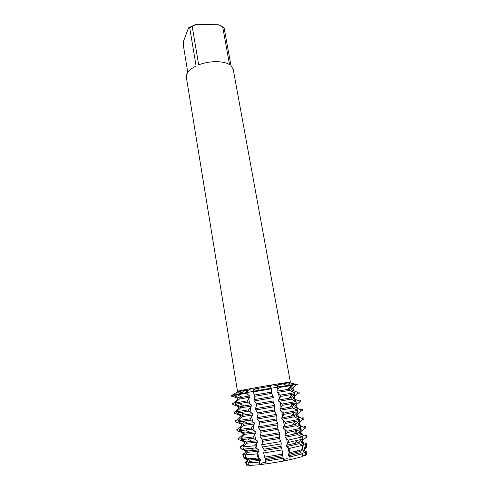<?xml version="1.0" encoding="UTF-8"?>
<svg xmlns="http://www.w3.org/2000/svg" width="490" height="490" viewBox="0 0 490 490"><rect width="100%" height="100%" fill="white"/><g stroke="black" fill="none" stroke-linecap="round" stroke-linejoin="round"><path stroke-width="0.73" d="M233.859 394.922L252.577 391.516L233.859 394.922L233.963 395.559L239.065 397.874L239.273 399.142L235.163 403.007L235.365 404.281L240.486 406.577L240.694 407.852L236.578 411.772L236.786 413.058L241.913 415.342L242.121 416.623L237.999 420.598L238.207 421.89L243.352 424.156L243.561 425.449L239.432 429.479L239.641 430.777L244.798 433.025L245.012 434.324L240.872 438.415L241.086 439.72L246.256 441.955L246.47 443.26L242.807 446.941L243.518 449.128L247.72 450.941L247.934 452.258L245.398 454.892L246.703 458.891L249.196 459.981L249.41 461.31L248.001 462.872L248.853 465.488L259.927 464.741C262.003 462.707 264.006 462.052 265.929 462.781C264.006 462.052 262.003 462.707 259.927 464.741L259.21 462.064L260.496 460.484L260.27 459.13L258.126 457.991L257.036 453.887L258.953 451.259L258.732 449.924L255.462 447.976L254.867 445.735L257.428 442.103L257.201 440.767L253.293 438.342L253.073 437.007L255.903 433.001L255.682 431.678L251.78 429.209L251.56 427.886L254.396 423.96L254.175 422.643L250.274 420.138L250.059 418.821L252.895 414.975L252.675 413.67L248.785 411.128L248.565 409.818L251.401 406.051L251.186 404.752L247.297 402.174L247.083 400.875L249.925 397.182L249.704 395.889L245.821 393.28L245.717 392.631L247.425 390.744L251.591 388.57L253.642 389.042L253.826 391.161M289.921 385.103L289.713 383.621L288.236 382.506L296.027 384.234L292.965 384.779L296.027 384.234L296.144 384.864L291.648 388.809L291.881 390.071L297.504 392.251L297.742 393.513L293.228 397.47L293.461 398.731L299.108 400.949L299.347 402.223L294.821 406.179L295.054 407.453L300.725 409.701L300.964 410.988L296.425 414.944L296.658 416.231L302.355 418.515L302.593 419.801L298.036 423.77L298.269 425.063L303.99 427.378L304.229 428.677L299.66 432.652L299.892 433.95L305.013 436.033L305.062 438.329L301.289 441.588L301.528 442.893L305.197 444.369L305.288 448.571L302.93 450.579L303.175 451.896L305.386 452.748L305.442 455.492L302.704 456M280.58 386.586L276.819 385.354M239.059 393.513L240.725 391.994M241.454 393.427L240.976 391.43L238.71 391.994M248.681 464.967L246.844 465.261L245.974 462.664L247.762 461.151L247.554 459.841L244.645 458.72L243.31 454.757L246.305 452.172L246.096 450.867L241.392 449.048L240.664 446.886L244.853 443.248L244.645 441.949L238.924 439.738L238.722 438.44L243.414 434.379L243.205 433.087L237.503 430.882L237.301 429.595L241.98 425.565L241.772 424.285L236.094 422.086L235.886 420.812L240.559 416.806L240.351 415.532L234.692 413.346L234.483 412.078L239.145 408.103L238.942 406.841L233.295 404.66L233.093 403.399L237.742 399.454L237.534 398.199L231.911 396.024L231.807 395.399L233.877 395.05L231.807 395.399L238.342 391.198L236.75 392.839L237.05 394.272M258.438 390.346L258.291 389.599C258.108 388.938 257.293 388.699 255.847 388.87L253.765 389.593M273.169 387.939L277.444 387.167L273.169 387.939M270.903 388.196L270.517 386.316C270.511 385.667 271.246 385.189 272.71 384.889L277.187 385.563L279.006 386.843L277.444 387.167L279.006 386.843L279.122 387.486L276.942 391.161L277.168 392.453L280.476 395.093L280.709 396.398L278.51 400.036L278.743 401.335L282.075 404.048L282.307 405.359L280.096 408.96L280.329 410.265L292.793 407.925L292.561 406.645L296.272 402.823L296.034 401.537L291.201 399.142L290.968 397.868L294.661 394.027L294.423 392.747L289.615 390.414L289.382 389.146L293.057 385.287L292.94 384.65L279.006 386.843L292.94 384.65M283.618 461.041L282.773 455.553L265.378 458.462L266.193 463.944L283.618 461.041M280.323 410.265L283.679 413.064L283.912 414.387L281.689 417.946L281.921 419.262L285.296 422.135L285.529 423.464L283.287 426.986L283.526 428.309L286.92 431.274L287.158 432.609L284.898 436.088L285.137 437.423L288.224 440.112L288.457 442.427L286.521 445.251L286.76 446.592L289.082 448.515L289.51 452.742L288.157 454.475L288.396 455.823L289.939 456.937L290.209 459.7C287.201 458.26 284.972 458.487 283.52 460.386C284.972 458.487 287.201 458.26 290.209 459.7L283.6 460.943M302.661 454.873L305.442 455.492L302.661 454.873M233.24 69.384L231.004 65.709L224.157 28.083L222.687 26.883L229.541 64.637C223.385 60.607 209.071 60.662 198.689 64.888L192.221 26.582L189.697 27.759L196.11 66.015C191.235 68.428 188.142 71.136 186.831 74.143L186.384 77.475L237.509 391.381L238.569 391.038C245.27 389.268 292.114 381.33 290.38 382.249L233.24 69.384M289.4 382.574L290.38 382.249M282.779 455.553L282.081 449.906L280.905 445.802L281.248 443.836L280.935 441.527L279.735 439.132L279.294 436.608L279.753 434.018L279.514 432.676L278.13 429.975L277.695 427.464L277.91 423.501L276.538 420.879L276.103 418.387L276.311 414.393L274.957 411.845L274.523 409.364L274.719 405.34L273.383 402.866L272.954 400.404L273.144 396.349L271.821 393.942L271.393 391.498L271.687 388.062L252.558 391.388L254.659 394.695L254.867 397.347L253.949 399.668L254.169 400.973L256.16 403.589L256.478 405.487L255.462 408.654L255.682 409.971L257.673 412.543L257.991 414.454L256.987 417.701L257.207 419.024L259.192 421.553L259.418 424.303L258.518 426.802L258.745 428.138L260.723 430.624L260.956 433.411L260.061 435.971L260.288 437.313L262.266 439.751L262.505 442.574L261.758 444.755L262.285 447.021L263.816 448.944L264.147 450.898L263.663 452.993L264.625 457.127L265.378 458.462M296.481 384.46C298.055 384.087 297.902 384.013 296.027 384.234L297.565 384.136L297.675 384.754L296.548 384.815M245.974 462.664L245.576 462.493L246.452 465.077L246.844 465.261L248.436 464.214L246.844 465.261L246.348 464.777M266.15 463.761L259.927 464.741M238.532 391.357L248.338 389.966M253.661 389.109L270.517 386.224M276.372 385.165L287.955 382.904M187.78 72.428L183.272 44.89L183.701 40.786L188.521 27.85L189.697 27.759M192.221 26.582L195.682 24.5L188.521 27.85M195.682 24.5L218.583 24.751L222.687 26.883M305.429 444.277L305.405 443.07L306.501 443.622L305.197 444.369M305.252 435.941L305.227 434.899L306.366 435.347L305.013 436.033M304.382 427.243L304.241 426.459L305.435 426.661L303.99 427.378M302.747 418.399L302.642 417.835L303.818 417.921L302.355 418.515M301.123 409.603L301.062 409.26L302.207 409.242L300.725 409.701M299.513 400.869L299.108 400.949M297.742 393.513L298.141 393.452M304.008 443.854L303.745 442.421L302.918 442.103M302.526 434.961L302.14 433.687L301.24 433.338M300.731 426L300.548 425.008L299.513 424.61M299.108 417.162L298.967 416.377L297.736 415.918M297.497 408.372L297.393 407.809L295.911 407.257M295.299 406.075L296.787 404.513M295.899 399.638L294.031 398.627M293.706 397.384L295.194 395.804M294.306 390.965L292.358 390.003M292.414 388.705L293.694 387.633L293.602 387.155M305.607 452.644L305.576 451.296L306.63 451.945L305.386 452.748M305.607 452.558L305.356 451.21L304.547 450.898L303.175 451.896M246.237 452.16L245.466 452.846M288.396 455.823L300.934 452.699L300.695 451.376L302.465 449.563L302.312 445.343L299.286 443.628L299.047 442.311L302.091 439.267L302.012 436.964L297.651 434.618L297.412 433.307L301.172 429.546L300.934 428.236L296.021 425.663L295.782 424.365L299.531 420.579L299.292 419.281L294.404 416.77L294.171 415.477L297.896 411.674L297.657 410.381L292.8 407.925M290.209 459.7L302.722 456.515L302.618 453.758L300.94 452.699M245.576 462.493C245.196 462.168 245.815 461.684 247.432 461.047M306.673 454.359L305.442 455.492M259.21 462.064L248.001 462.872M302.618 453.758L289.939 456.937M247.762 461.151L247.187 460.814L246.997 459.632M260.496 460.484L249.41 461.31M283.012 456.907L265.605 459.816M283.232 458.297L265.574 461.243M247.554 459.841L247.089 459.663M304.241 449.489L302.93 450.579M260.27 459.13L249.196 459.981M300.695 451.376L288.157 454.475M244.155 458.285L244.645 458.72M305.288 448.571L306.562 447.505M246.703 458.891L258.126 457.991M289.51 452.742L302.465 449.563M264.625 457.127L282.657 454.114M243.31 454.757L242.911 454.61C242.525 454.316 243.236 453.85 245.043 453.213M257.036 453.887L245.398 454.892M302.312 445.343L289.082 448.515M282.081 449.906L263.663 452.993M246.305 452.172L245.741 451.903L245.539 450.659M302.508 440.571L302.924 442.023L301.528 442.893M258.953 451.259L247.934 452.258M299.286 443.628L286.76 446.592M281.389 447.652L264.043 450.561M246.096 450.867L245.557 450.665M302.685 440.737L301.289 441.588M258.732 449.924L247.72 450.941M299.047 442.311L286.521 445.251M281.156 446.304L263.816 449.22M240.909 448.687L241.392 449.048M305.062 438.329L306.397 437.374M243.518 449.128L255.462 447.976M288.457 442.427L302.091 439.267M262.285 447.021L281.248 443.836M240.664 446.886L240.259 446.764C239.91 446.543 240.51 446.17 242.066 445.643M254.867 445.735L242.807 446.941M302.012 436.964L288.224 440.112M280.935 441.527L261.758 444.755M244.853 443.248L244.302 443.046L244.094 441.747M300.744 431.757L301.307 433.203L299.892 433.95M257.421 442.103L246.47 443.26M297.651 434.618L285.137 437.423M279.778 438.452L262.493 441.374M244.645 441.949L244.094 441.76M301.074 431.917L299.66 432.652M257.201 440.767L246.256 441.955M297.412 433.307L284.898 436.088M279.545 437.117L262.266 440.032M238.722 438.44L238.22 438.268L238.428 439.555L238.924 439.738M304.229 428.677L305.674 427.935L305.435 426.661M241.086 439.72L253.293 438.342M287.158 432.609L301.172 429.546M260.288 437.313L279.753 434.018M238.22 438.268L239.763 437.521M253.073 437.007L240.872 438.415M300.934 428.236L286.92 431.274M279.514 432.676L260.061 435.971M243.414 434.379L242.875 434.244L242.697 432.903M298.937 423.035L299.464 423.158L299.702 424.432L298.269 425.063M255.903 433.001L245.012 434.324M296.021 425.663L283.526 428.309M278.179 429.314L260.95 432.241M243.205 433.087L242.666 432.964M299.464 423.158L298.036 423.77M255.682 431.678L244.798 433.025M295.782 424.365L283.287 426.986M277.946 427.984L260.729 430.912M237.301 429.595L236.817 429.497L237.019 430.771L237.503 430.882M302.593 419.801L304.051 419.195L303.818 417.921M239.641 430.777L251.78 429.209M285.529 423.464L299.531 420.579M258.745 428.138L278.142 424.836M236.817 429.497L237.993 428.989M251.56 427.886L239.432 429.479M299.292 419.281L285.296 422.135M277.91 423.501L258.518 426.802M241.98 425.565L241.46 425.498L241.368 424.138M297.093 414.405L297.871 414.448L298.104 415.716L296.658 416.231M254.396 423.96L243.561 425.449M294.404 416.77L281.921 419.262M276.587 420.236L259.418 423.164M241.772 424.285L241.252 424.23M297.871 414.448L296.425 414.944M254.175 422.643L243.352 424.156M294.171 415.477L281.689 417.946M276.354 418.919L259.198 421.847M235.886 420.812L235.414 420.775L235.617 422.043L236.094 422.086M300.964 410.988L302.446 410.504L302.207 409.242M238.207 421.89L250.274 420.138M283.912 414.387L297.896 411.674M257.207 419.024L276.544 415.716M235.414 420.775L236.278 420.469M250.059 418.821L237.999 420.598M297.657 410.381L283.679 413.064M276.311 414.393L256.987 417.701M240.559 416.806L240.045 416.812L240.1 415.447M295.262 405.867L296.285 405.8L296.517 407.055L295.054 407.453M252.895 414.975L242.121 416.623M275.006 411.214L257.899 414.154M240.351 415.532L239.843 415.545M296.285 405.8L294.821 406.179M252.675 413.67L241.913 415.342M292.561 406.645L280.096 408.96M274.78 409.903L257.673 412.843M234.483 412.078L234.024 412.115L234.226 413.37L234.692 413.346M299.347 402.223L300.848 401.867L300.615 400.612M236.786 413.058L248.785 411.128M282.307 405.359L296.272 402.823M255.682 409.971L274.951 406.657M234.024 412.115L234.618 411.961M248.565 409.818L236.578 411.772M296.034 401.537L282.075 404.048M274.719 405.34L255.462 408.654M239.145 408.103L238.642 408.17L238.44 406.914L238.912 406.829M293.706 397.359L294.711 397.2L294.937 398.45L293.461 398.731M251.401 406.051L240.694 407.852M291.201 399.142L278.743 401.335M273.438 402.253L256.386 405.193M238.942 406.841L238.44 406.914M294.711 397.2L293.228 397.47M251.186 404.752L240.486 406.577M290.968 397.868L278.516 400.036M273.212 400.955L256.166 403.895M235.365 404.281L247.297 402.174M280.709 396.398L294.661 394.027M254.169 400.973L273.371 397.653M233.093 403.399L232.646 403.503L232.848 404.752M299.255 393.28L299.023 392.037L297.504 392.251M247.083 400.875L235.163 403.007M294.423 392.747L280.476 395.093M273.144 396.349L253.949 399.668M292.383 390.138L293.375 389.893L291.881 390.071M249.925 397.176L239.273 399.142M289.615 390.414L277.168 392.453M271.877 393.348L254.88 396.3M231.807 395.399L231.372 395.565L231.47 396.19L231.911 396.024M271.687 388.062L252.558 391.388M237.534 398.199L237.05 398.339L237.252 399.589M293.375 389.893L293.143 388.65L291.648 388.809M249.704 395.889L239.065 397.874M289.382 389.146L276.942 391.161M271.65 392.055L254.665 395.007M232.26 396.165L231.47 396.19M296.144 384.864L297.675 384.754M233.963 395.559L245.821 393.28M279.122 387.486L293.057 385.287M252.668 392.037L271.803 388.711M248.179 395.081L247.425 390.744M240.051 393.691L239.867 392.845M235.175 394.652L234.888 393.28M277.934 389.918L277.187 385.563M292.702 384.687L292.506 383.254M278.528 393.268L279.514 398.799M280.108 402.168L281.101 407.735M281.701 411.128L282.699 416.727M283.306 420.144L284.304 425.786M284.917 429.222L285.921 434.893M286.54 438.36L287.55 444.069M288.169 447.554L289.192 453.299M289.817 456.809L290.068 458.23M244.7 453.513L245.606 459.093M243.254 444.583L243.53 446.255M244.026 449.342L244.155 450.126M241.821 435.708L242.072 437.276M242.568 440.339L242.715 441.221M240.394 426.888L240.633 428.352M241.123 431.396L241.282 432.364M238.973 418.123L239.194 419.483M239.684 422.515L239.855 423.568M237.564 409.413L237.773 410.675M238.256 413.683L238.44 414.822M236.168 400.759L236.352 401.923M236.835 404.912L237.038 406.13M235.427 396.19L235.635 397.5M246.158 462.499L246.378 463.883M293.314 403.736L293.62 405.42M291.777 395.308L292.022 396.637M290.252 386.916L290.429 387.902M292.849 385.495L293.216 387.504M293.816 390.769L294.159 392.625M294.453 394.23L294.802 396.153M295.409 399.442L295.764 401.408M296.064 403.025L296.401 404.863M297.007 408.17L297.387 410.252M297.687 411.876L298.006 413.627M298.618 416.953L299.016 419.146M299.317 420.788L299.623 422.441M300.235 425.792L300.658 428.101M300.964 429.748L301.246 431.316M301.865 434.685L302.887 440.247M303.506 443.64L304.535 449.232M305.16 452.65L305.411 454.034M257.764 452.656L258.72 458.395M256.233 443.468L257.183 449.177M254.714 434.342L255.657 440.014M253.208 425.277L254.145 430.912M251.707 416.273L252.638 421.865M250.219 407.325L251.143 412.88M248.736 398.431L249.655 403.956M259.302 461.899L259.541 463.32M288.243 385.361L287.942 382.653M270.817 388.209L270.517 386.316M238.483 391.204L239.12 393.868M253.642 389.042L254.053 391.124M244.896 390.493L241.815 393.36M283.116 383.891L286.981 385.557M244.057 424.077L243.579 421.161M242.611 415.244L242.121 412.219M241.178 406.461L240.67 403.337M296.977 433.423L296.505 430.833M295.348 424.469L294.949 422.288M293.731 415.569L293.198 412.623M292.126 406.731L291.575 403.693M290.527 397.941L289.964 394.818M306.673 454.677L306.63 451.945M304.547 450.904L304.315 449.606M256.46 459.553L254.402 458.401M295.397 452.827L296.946 451.057M244.247 458.554L242.911 454.61M306.562 447.793L306.501 443.622M254.267 450.457L250.794 448.546M294.404 443.524L297.038 440.559M240.988 448.92L240.259 446.764M306.403 437.625L306.366 435.347M252.136 441.423L247.775 439.065M293.381 434.299L296.701 430.612M250.059 432.456L245.6 430.085M292.334 425.155L295.74 421.425M248.032 423.556L243.481 421.173M291.256 416.09L294.741 412.317M246.054 414.724L241.423 412.335M290.16 407.11L293.718 403.301M244.118 405.965L239.414 403.558M289.045 398.205L292.671 394.358M242.225 397.261L237.448 394.854M287.912 389.372L291.599 385.501"/></g></svg>
